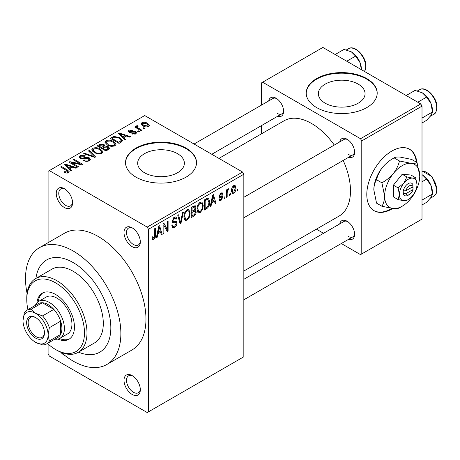 <?xml version="1.0" encoding="UTF-8"?>
<svg xmlns="http://www.w3.org/2000/svg" width="460" height="460" viewBox="0 0 460 460"><rect width="100%" height="100%" fill="white"/><g stroke="black" fill="none" stroke-linecap="round" stroke-linejoin="round"><path stroke-width="0.69" d="M132.164 246.658A11.534 6.658 60 0 1 124.004 232.536A11.534 6.658 60 0 1 132.164 227.827L132.164 227.827A11.534 6.658 60 0 1 140.317 241.954A11.534 6.658 60 0 1 132.164 246.658M132.813 228.235A9.758 5.635 -120 0 0 128.535 228.068A9.758 5.635 -120 0 0 127.04 235.888A9.758 5.635 -120 0 0 133.417 244.49A9.758 5.635 -120 0 0 138.299 244.973A9.758 5.635 -120 0 0 140.294 241.184M132.164 394.444A11.534 6.658 60 0 1 124.004 380.316A11.534 6.658 60 0 1 132.164 375.607L132.164 375.607A11.534 6.658 60 0 1 140.317 389.735A11.534 6.658 60 0 1 132.164 394.444M132.813 376.015A9.758 5.635 -120 0 0 128.535 375.849A9.758 5.635 -120 0 0 127.04 383.669A9.758 5.635 -120 0 0 133.417 392.271A9.758 5.635 -120 0 0 138.299 392.754A9.758 5.635 -120 0 0 140.294 388.964M65.234 355.752A11.534 6.658 60 0 1 64.406 355.327A11.534 6.658 60 0 1 60.731 352.193M64.406 207.54A11.534 6.658 60 0 1 56.252 193.413A11.534 6.658 60 0 1 64.406 188.709L64.406 188.709A11.534 6.658 60 0 1 72.565 202.831A11.534 6.658 60 0 1 64.406 207.54M65.061 189.112A9.758 5.635 -120 0 0 60.783 188.945A9.758 5.635 -120 0 0 59.288 196.771A9.758 5.635 -120 0 0 65.659 205.367A9.758 5.635 -120 0 0 70.541 205.85A9.758 5.635 -120 0 0 72.536 202.061M358.219 84.128A23.351 13.484 0 0 0 332.77 81.207A23.351 13.484 0 0 0 318.354 93.662A23.351 13.484 0 0 0 325.191 103.195A23.351 13.484 0 0 0 350.641 106.122A23.351 13.484 0 0 0 365.056 93.662A23.351 13.484 0 0 0 358.219 84.128M366.798 78.597A35.489 20.487 0 0 0 328.124 74.152A35.489 20.487 0 0 0 306.216 93.087A35.489 20.487 0 0 0 316.612 107.571A35.489 20.487 0 0 0 355.287 112.016A35.489 20.487 0 0 0 377.194 93.087A35.489 20.487 0 0 0 366.798 78.597M377.188 93.374A35.489 20.487 0 0 0 366.798 79.177A35.489 20.487 0 0 0 328.354 74.681A35.489 20.487 0 0 0 306.216 93.374M144.509 172.742A23.351 13.484 180 0 1 137.672 163.208A23.351 13.484 180 0 1 152.087 150.754A23.351 13.484 180 0 1 177.531 153.674A23.351 13.484 180 0 1 184.374 163.208A23.351 13.484 180 0 1 169.958 175.662A23.351 13.484 180 0 1 144.509 172.742M186.116 148.137A35.489 20.487 0 0 0 147.441 143.698A35.489 20.487 0 0 0 125.534 162.627A35.489 20.487 0 0 0 135.924 177.117A35.489 20.487 0 0 0 174.605 181.556A35.489 20.487 0 0 0 196.512 162.627A35.489 20.487 0 0 0 186.116 148.137M196.506 162.915A35.489 20.487 0 0 0 186.116 148.718A35.489 20.487 0 0 0 147.671 144.221A35.489 20.487 0 0 0 125.534 162.915M339.721 141.939A10.649 6.147 60 0 1 347.099 139.23L347.099 139.23A10.649 6.147 60 0 1 354.625 152.271A10.649 6.147 60 0 1 348.594 157.303M347.754 139.639A8.872 5.123 -120 0 0 343.919 139.512L243.834 197.3M268.703 100.935A10.649 6.147 60 0 1 276.08 98.227L276.08 98.227A10.649 6.147 60 0 1 283.607 111.268A10.649 6.147 60 0 1 277.575 116.305M276.736 98.641A8.872 5.123 -120 0 0 272.901 98.515L194.057 144.032M339.721 223.945A10.649 6.147 60 0 1 347.099 221.237L347.099 221.237A10.649 6.147 60 0 1 354.625 234.272A10.649 6.147 60 0 1 348.594 239.309M347.754 221.645A8.872 5.123 -120 0 0 343.919 221.519L243.834 279.3M61.117 352.354A67.43 38.933 -120 0 0 73.192 361.123A67.43 38.933 -120 0 0 106.904 364.458A67.43 38.933 -120 0 0 117.242 310.425A67.43 38.933 -120 0 0 73.192 251.005A67.43 38.933 -120 0 0 39.474 247.67A67.43 38.933 -120 0 0 27.065 293.377M106.904 364.458L131.997 349.974A67.43 38.933 -120 0 0 142.335 295.941A67.43 38.933 -120 0 0 98.285 236.52A67.43 38.933 -120 0 0 64.572 233.18L39.474 247.67M243.834 271.061L339.095 216.062A55.01 31.757 -120 0 0 343.171 160.436M334.299 145.067A55.01 31.757 -120 0 0 311.592 123.51A55.01 31.757 -120 0 0 284.084 120.784L218.943 158.395M416.835 162.42A35.489 20.487 120 0 0 409.636 149.281A35.489 20.487 120 0 0 391.891 151.035A35.489 20.487 120 0 0 368.707 182.309A35.489 20.487 120 0 0 374.147 210.749A35.489 20.487 120 0 0 391.891 208.989A35.489 20.487 120 0 0 392.685 208.518M373.899 210.599A35.489 20.487 120 0 0 391.391 208.702A35.489 20.487 120 0 0 391.874 208.42M416.334 162.133A35.489 20.487 120 0 0 409.388 149.138M73.192 262.597A53.233 30.734 -120 0 0 46.575 259.963A53.233 30.734 -120 0 0 35.926 278.404A53.233 30.734 -120 0 1 46.575 259.963L46.575 259.963A53.233 30.734 -120 0 1 73.192 262.597A53.233 30.734 -120 0 1 107.968 309.511A53.233 30.734 -120 0 1 99.808 352.164A53.233 30.734 -120 0 0 107.968 309.511A53.233 30.734 -120 0 0 73.192 262.597M230.374 193.579L230.374 195.028L229.574 195.488L229.574 194.039L230.374 193.579M227.183 193.05L227.183 196.874L226.383 197.334L226.383 189.957L227.183 189.497L227.183 190.676L228.131 188.818L228.89 188.772L228.666 189.957L228.085 190.158L227.332 191.458L227.183 193.05L226.383 192.59M224.9 196.742L224.9 198.191L224.1 198.651L224.1 197.202L224.9 196.742M222.847 197.121L220.915 200.623L219.615 200.813L218.966 199.375L219.765 198.783L220.144 199.651L220.972 199.536L222.048 197.771L221.841 197.219L219.546 197.294L219.081 196.144L220.88 193.005L222.209 192.815L222.732 194.039L221.933 194.632L221.622 193.924L220.909 194.039L219.88 195.534L220.139 195.994L222.381 195.822L222.847 197.121L220.794 195.937M219.224 195.155L220.139 195.994M211.709 202.774L211.025 206.201L210.185 206.684L212.612 195.143L213.452 194.655L216.005 203.326L215.165 203.809L214.475 201.181L211.709 202.774L211.083 202.411M200.146 212.612L198.352 212.784L197.852 212.347L197.064 209.323C196.892 206.546 197.921 204.171 200.152 202.204L201.98 202.043L203.228 205.643L202.434 209.743L200.146 212.612L197.219 210.921M187.03 220.185L185.23 220.357L184.736 219.92L183.948 216.896C183.776 214.118 184.805 211.749 187.036 209.777L188.864 209.616L190.106 213.216L189.313 217.315L187.03 220.185L184.103 218.494M153.738 239.407L152.484 239.413L152.013 237.245L152.806 236.653L153.772 238.199L154.635 236.94L154.75 228.551L155.549 228.091L155.549 234.974C155.744 236.704 155.141 238.182 153.738 239.407L152.105 238.464M152.013 237.567L153.772 238.199M147.217 227.102L242.581 172.046L243.834 174.219L243.834 356.776L148.477 411.832L148.477 229.275L147.217 227.102L49.352 170.597L48.093 171.321L48.093 242.69M243.834 174.219L148.477 229.275M157.872 233.858L157.182 237.285L156.342 237.768L158.775 226.222L159.614 225.739L162.161 234.41L161.328 234.893L160.632 232.265L157.872 233.858L157.245 233.496M163.875 225.308L163.875 233.421L163.076 233.887L163.076 223.744L163.927 223.249L167.296 229.436L167.296 221.306L168.095 220.846L168.095 230.989L167.239 231.483L163.875 225.308L163.076 224.848M172.086 221.041L173.138 221.651L176.381 221.467L176.991 223.042C176.905 224.928 176.071 226.389 174.501 227.418L172.695 227.66L171.856 225.521L172.655 224.928L173.23 226.343L174.576 226.193L176.191 223.52L175.829 222.623L172.724 222.755L172.086 221.185L174.357 217.097L176.025 216.873L176.761 218.736L175.961 219.328L175.484 218.092L174.386 218.264L172.885 220.76L173.196 221.685L172.086 221.047M183.413 211.997L180.906 223.589L180.13 224.037L177.761 215.263L178.589 214.785L180.469 222.657L182.58 212.48L183.413 211.997M194.522 209.639L196.155 211.807C196.138 213.722 195.327 215.182 193.723 216.189L191.251 217.62L191.251 207.477L193.729 206.045L195.276 205.752L195.925 207.328L195.063 209.95L195.523 210.053M209.725 201.825C209.938 204.585 208.932 206.879 206.707 208.69L204.367 210.042L204.367 199.905L207.868 198.07L208.598 198.197L209.725 201.825L208.892 201.342M235.963 188.036C236.118 190.06 235.376 191.791 233.737 193.217L232.398 193.349L231.518 190.681C231.38 188.68 232.122 186.978 233.737 185.581L235.1 185.455L235.963 188.036L235.083 187.53M237.9 189.232L237.9 190.681L237.107 191.142L237.107 189.692L237.9 189.232M48.093 344.028L48.093 353.878L49.352 356.051L147.217 412.557L148.477 411.832M145.049 128.38L144.256 128.846L142.997 128.121L143.796 127.656L145.049 128.38M139.576 131.543L138.776 132.003L137.523 131.278L138.322 130.818L139.576 131.543M125.701 139.552L124.861 140.041L118.507 133.567L119.347 133.078L130.68 136.677L129.846 137.16L126.529 136.045L123.769 137.643L125.701 139.552M111.268 146.429L107.468 145.141L104.868 142.197L105.932 140.697C108.692 139.765 111.222 140.041 113.522 141.525L115.885 143.807L116.001 144.411L114.937 145.9L111.268 146.429M98.152 154.002L94.352 152.72L91.747 149.77L92.816 148.269C95.576 147.338 98.106 147.614 100.406 149.097L102.764 151.38L102.879 151.984L101.821 153.473L98.152 154.002M89.292 160.707C87.383 161.592 85.508 161.535 83.685 160.523L84.37 159.994L88.337 160.074L89.113 159.125L88.452 158.269L80.27 158.286L79.149 156.86L80.138 155.583L85.169 155.71L84.485 156.239L81.19 156.164L80.471 157.027L81.104 157.843L82.248 158.217L85.934 157.291L89.234 157.797L90.401 159.315L89.292 160.707M71.858 170.637L71.024 171.126L64.67 164.651L65.51 164.162L76.837 167.762L76.004 168.245L72.691 167.13L69.926 168.728L71.858 170.637M242.581 172.046L144.71 115.54L49.352 170.597M66.66 173.058L64.066 172.109L64.751 171.586L67.539 172.08L67.735 171.201L60.639 166.974L61.439 166.514L67.401 169.953L69.236 171.77L68.528 172.695L66.66 173.058M67.902 172.966L67.735 171.201M78.551 166.779L77.751 167.239L68.971 162.167L69.822 161.673L80.23 163.794L73.192 159.729L73.985 159.269L82.771 164.341L81.915 164.835L71.524 162.719L78.551 166.779M95.588 156.94L94.806 157.395L83.657 153.686L84.485 153.209L94.122 156.601L88.475 150.903L89.309 150.42L95.588 156.94M108.399 149.54L105.926 150.972L97.146 145.9L99.624 144.469L104.029 144.474L105.006 146.038L108.255 146.648L109.56 148.235L108.399 149.54M105.047 145.78L105.006 146.838M121.382 142.048L119.042 143.399L110.262 138.328L113.925 136.401L119.968 137.741L122.607 140.593L121.382 142.048M135.706 133.912L131.704 133.849L132.388 133.32L134.849 133.348L135.366 132.727L134.935 132.158L129.082 132.198L128.242 131.117L129.059 130.111L132.733 130.094L132.049 130.623L129.996 130.617L129.749 131.663L135.573 131.6L136.551 132.831L135.706 133.912M129.438 132.376L129.438 131.249L129.749 132.491M141.858 130.226L141.059 130.686L134.671 127L135.47 126.54L136.488 127.127L136.309 125.925L137.408 125.683L138.092 126.339L137.402 126.609L137.39 127.477L141.858 130.226M136.051 126.304L136.309 125.925L136.309 126.885M137.408 125.683L137.39 128.57M148.534 126.506C146.51 127.201 144.664 126.995 142.997 125.879L141.116 123.797L141.916 122.688C143.905 121.992 145.728 122.187 147.384 123.274L149.333 125.39L148.534 126.506M78.51 352.164A53.233 30.734 -120 0 0 99.808 352.164A53.233 30.734 -120 0 1 78.51 352.164M420.75 103.948L422.01 106.122L361.778 140.898L360.525 138.724L420.75 103.948L322.885 47.443L261.401 82.944L261.401 105.15M261.401 125.643L261.401 133.883M361.778 140.898L361.778 253.908L360.525 254.633L341.291 243.524M323.547 233.283L316.411 229.16M361.778 253.908L422.01 219.132L422.01 106.122M360.525 138.724L262.654 82.219M348.352 154.445A8.872 5.123 -120 0 0 352.791 154.882A8.872 5.123 -120 0 0 354.597 151.495M277.334 113.442A8.872 5.123 -120 0 0 281.773 113.879A8.872 5.123 -120 0 0 283.578 110.492M348.352 236.446A8.872 5.123 -120 0 0 352.791 236.888A8.872 5.123 -120 0 0 354.597 233.502M64.751 172.471L64.751 171.586M67.539 173.046L67.539 172.08M61.439 167.434L61.439 166.514M65.51 165.502L65.51 164.162M69.926 170.005L69.926 168.728M67.355 166.071L69.167 167.98L71.392 166.692L66.062 164.898L67.355 166.071L67.355 167.388M69.167 169.234L69.167 167.98M66.062 166.071L66.062 164.898M71.392 167.883L71.392 166.692M69.822 162.656L69.822 161.673M80.23 164.49L80.23 163.794M73.985 160.189L73.985 159.269M71.524 163.639L71.524 162.719M84.37 160.856L84.37 159.994M88.337 161.121L88.337 160.074M80.138 158.205L80.138 155.583M81.104 158.654L81.104 157.843M82.248 158.878L82.248 158.217M85.934 158.125L85.934 157.291M89.234 160.736L89.234 157.797M84.485 153.962L84.485 153.209M94.122 157.165L94.122 156.601M89.309 151.754L89.309 150.42M92.816 151.65L92.816 148.269M100.406 150.075L100.406 149.097M102.764 152.536L102.764 151.38M93.846 148.856L93.041 149.994L95.162 152.266C96.859 153.37 98.733 153.577 100.786 152.887L101.574 151.754L99.578 149.546L97.255 148.591L93.846 148.856M95.162 153.14L95.162 152.266M100.786 153.893L100.786 152.887M99.624 145.653L99.624 144.469M104.029 147.327L104.029 144.474M108.255 149.626L108.255 146.648M98.969 146.953L98.969 146.033L101.591 147.545L104.012 145.751L104.012 147.338M101.591 148.471L101.591 147.545M103.845 147.43L103.373 145.021L100.36 145.228L98.969 146.033M102.62 149.063L102.62 148.137L105.696 149.92L108.238 148.022L108.238 149.638M105.696 150.84L105.696 149.92M108.106 149.713L108.106 148.396L107.462 147.114L104.196 147.229L102.62 148.137M107.393 150.127L107.393 148.942M105.932 144.078L105.932 140.697M113.522 142.502L113.522 141.525M115.885 144.963L115.885 143.807M106.962 141.283L106.156 142.422L108.284 144.693C109.98 145.797 111.855 146.004 113.907 145.308L114.689 144.181L112.694 141.973L110.371 141.019L106.962 141.283M108.284 145.567L108.284 144.693M113.907 146.32L113.907 145.308M113.925 137.413L113.925 136.401M119.968 138.707L119.968 137.741M112.085 138.46L118.818 142.341L121.302 140.352L120.98 139.616L119.157 138.195L114.816 137.086L112.085 138.46L112.085 139.38M118.818 143.267L118.818 142.341M120.255 142.698L120.255 141.513M119.347 134.423L119.347 133.078M123.769 138.92L123.769 137.643M121.198 134.987L123.01 136.896L125.229 135.614L119.905 133.814L121.198 134.987L121.198 136.304M123.01 138.149L123.01 136.896M119.905 134.987L119.905 133.814M125.229 136.798L125.229 135.614M132.388 134.113L132.388 133.32M134.849 134.262L134.849 133.348M129.059 132.187L129.059 130.111M130.531 132.635L130.531 131.819M135.573 133.981L135.573 131.6M138.322 131.738L138.322 130.818M135.47 127.46L135.47 126.54M136.488 128.047L136.488 127.127M138.546 129.237L138.546 128.317M143.796 128.582L143.796 127.656M141.916 125.137L141.916 122.688M147.384 124.257L147.384 123.274M142.807 123.222L142.364 123.866L143.796 125.419L147.643 125.965L148.074 125.31L146.648 123.769L142.807 123.222M143.796 126.293L143.796 125.419M147.643 126.851L147.643 125.965M156.526 236.906L157.182 237.285M161.029 233.755L162.161 234.41M159.608 231.673L160.632 232.265M158.884 229.137L158.142 232.518L160.362 231.236L159.252 227.004L158.884 229.137L158.24 228.764M157.527 232.162L158.142 232.518M158.677 226.671L159.252 227.004M163.076 232.961L163.875 233.421M165.583 228.447L167.296 229.436M166.451 230.04L168.095 230.989M171.879 225.9L174.501 227.418M174.144 217.229L176.761 218.736M173.495 217.752L174.386 218.264M172.161 220.34L172.885 220.76M174.461 221.582L176.991 223.042M179.837 222.973L180.906 223.589M179.624 222.168L180.469 222.657M189.261 212.727L190.106 213.216M188.692 216.953L189.313 217.315M187.042 210.962C185.328 212.491 184.564 214.32 184.748 216.453L185.673 219.115L187.024 219.006C188.692 217.511 189.457 215.728 189.313 213.647L188.974 211.548L188.41 210.858L187.042 210.962L186.162 210.45M183.977 216.005L184.748 216.453M193.717 206.051L195.925 207.328M193.602 210.335L196.155 211.807M192.05 208.202L192.05 211.232L194.384 209.783L195.126 207.954L194.77 206.983L192.05 208.202L191.251 207.742M191.251 210.766L192.05 211.232M192.05 212.416L192.05 215.97L194.568 214.389L195.356 212.278L194.936 211.18L192.05 212.416L191.251 211.956M191.251 215.51L192.05 215.97M192.596 210.91L193.625 211.508M202.377 205.154L203.228 205.643M201.808 209.38L202.434 209.743M200.157 203.389C198.45 204.918 197.685 206.747 197.863 208.874L198.789 211.542L200.14 211.427C201.814 209.938 202.572 208.15 202.429 206.074L202.089 203.975L201.532 203.285L200.157 203.389L199.278 202.877M197.093 208.432L197.863 208.874M205.683 208.098L206.707 208.69M205.166 200.629L205.166 208.397L206.603 207.569L208.61 204.93L208.932 202.268L207.719 199.352L205.166 200.629L204.367 200.163M204.367 207.937L205.166 208.397M205.551 199.22L206.58 199.812M206.517 198.662L208.104 199.456L206.626 198.599M210.364 205.821L211.025 206.201M214.866 202.67L216.005 203.326M213.446 200.589L214.475 201.181M212.727 198.053L211.98 201.434L214.205 200.152L213.095 195.92L212.727 198.053L212.077 197.679M211.364 201.077L211.98 201.434M212.52 195.586L213.095 195.92M218.989 199.508L220.915 200.623M219.115 195.644L221.841 197.219M220.909 192.987L222.732 194.039M220.127 193.585L220.909 194.039M224.1 197.731L224.9 198.191M226.383 196.414L227.183 196.874M226.383 190.216L227.183 190.676M227.642 189.37L228.666 189.957M227.458 189.796L228.085 190.158M226.383 190.911L227.332 191.458M229.574 194.568L230.374 195.028M231.616 191.992L233.737 193.217M233.72 186.645L232.311 190.216L232.933 192.228L233.761 192.153L235.163 188.571L234.56 186.582L232.961 186.208M231.552 189.779L232.311 190.216M237.107 190.221L237.9 190.681M57.874 339.083A26.617 15.37 -120 0 0 68.931 339.256A26.617 15.37 -120 0 0 73.013 317.929A26.617 15.37 -120 0 0 55.625 294.475A26.617 15.37 -120 0 0 42.314 293.152A26.617 15.37 -120 0 0 36.938 302.818M59.512 338.52A26.617 15.37 -120 0 0 69.546 338.87M47.461 343.459A40.813 23.563 -120 0 0 55.625 349.531A40.813 23.563 -120 0 0 84.485 332.867A40.813 23.563 -120 0 0 55.625 282.883A40.813 23.563 -120 0 0 26.766 299.546A40.813 23.563 -120 0 0 27.945 309.649M56.879 350.255L55.625 349.531L56.879 350.255A42.584 24.587 60 0 0 78.171 352.366L94.484 342.947A42.584 24.587 -120 0 0 101.01 308.821A42.584 24.587 -120 0 0 73.192 271.291A42.584 24.587 -120 0 0 51.894 269.18L35.587 278.599A42.584 24.587 60 0 1 56.879 280.709A42.584 24.587 60 0 1 84.698 318.24A42.584 24.587 60 0 1 78.171 352.366M26.766 299.546L26.766 298.097A42.584 24.587 60 0 1 35.587 278.599M35.334 305.382A21.292 12.293 60 0 1 38.703 301.386L46.23 297.039A21.292 12.293 60 0 1 56.879 298.097A21.292 12.293 60 0 1 70.788 316.859A21.292 12.293 60 0 1 67.522 333.92L59.995 338.267A21.292 12.293 60 0 1 54.855 339.187M42.958 292.819A26.617 15.37 -120 0 0 38.243 301.674M417.766 102.223L426.627 97.106L431.077 103.678A14.197 8.199 -120 0 1 432.423 110.256L432.423 112.05L431.077 115.276L426.627 120.296L422.01 122.964M422.01 118.065L432.423 112.05L431.077 103.678A14.197 8.199 -120 0 0 422.383 92.862L426.627 97.106M406.168 95.53L415.035 90.413L422.383 92.862M26.64 322.655A12.598 7.274 60 0 1 35.546 317.509A12.598 7.274 60 0 1 44.453 332.942A12.598 7.274 60 0 1 35.546 338.083A12.598 7.274 60 0 1 26.64 322.655M35.932 317.739A11.534 6.658 -120 0 0 30.532 317.371A11.534 6.658 -120 0 0 28.146 322.655A11.534 6.658 -120 0 0 33.178 334.259A11.534 6.658 -120 0 0 42.067 337.353A11.534 6.658 -120 0 0 44.447 332.488M38.703 301.386A21.292 12.293 60 0 1 55.114 307.09A21.292 12.293 60 0 1 64.406 328.52A21.292 12.293 60 0 1 59.995 338.267M46.563 343.976L57.856 337.456A19.521 11.27 -120 0 0 60.639 334.437A19.521 11.27 -120 0 0 61.899 328.52A19.521 11.27 -120 0 0 60.639 321.155A19.521 11.27 -120 0 0 53.843 309.384L42.343 302.743A19.521 11.27 -120 0 0 38.335 303.646L27.042 310.166A19.521 11.27 60 0 1 31.05 309.264L35.546 313.306L42.55 315.905A19.521 11.27 60 0 1 49.352 327.675L48.093 335.041L49.352 340.958A19.521 11.27 60 0 1 46.563 343.976A19.521 11.27 60 0 1 42.55 344.879L35.546 342.286A17.744 10.246 -120 0 0 48.093 335.041A17.744 10.246 -120 0 0 35.546 313.306A17.744 10.246 -120 0 0 23 320.551L24.253 313.185A19.521 11.27 60 0 1 27.042 310.166M42.55 315.905L53.843 309.384A19.521 11.27 -120 0 0 42.343 302.743L31.05 309.264M49.352 340.958L60.639 334.437L60.639 321.155L49.352 327.675M23 320.551A17.744 10.246 -120 0 0 35.546 342.286M422.01 204.97L426.627 202.302L431.077 197.282L432.423 194.051L422.01 200.065M431.077 185.685L432.423 194.051L432.423 192.257A14.197 8.199 -120 0 0 431.077 185.685A14.197 8.199 -120 0 0 422.383 174.869L426.627 179.112L431.077 185.685M422.01 181.78L426.627 179.112M422.01 174.662L422.383 174.869M346.748 61.22L355.609 56.103L360.059 62.681A14.197 8.199 -120 0 1 361.405 69.253L361.405 69.684M335.15 54.527L344.017 49.41L351.365 51.859A14.197 8.199 -120 0 1 360.059 62.681L361.382 69.673M351.365 51.859L355.609 56.103M413.011 186.656L405.91 190.756L403.184 190.883L403.345 193.689A7.095 4.1 120 0 0 408.204 195.23L409.457 194.505A5.324 3.076 120 0 0 413.011 189.554L413.011 186.656A5.324 3.076 120 0 0 409.457 185.811A5.324 3.076 120 0 0 405.91 190.756M413.063 185.179A7.095 4.1 120 0 0 408.204 183.638A7.095 4.1 120 0 0 403.345 190.791L403.184 190.883M416.99 184.362A12.42 7.17 120 0 0 412.597 178.112A12.42 7.17 120 0 0 403.817 183.183A12.42 7.17 120 0 0 399.424 194.505A12.42 7.17 120 0 0 403.817 200.75A12.42 7.17 120 0 0 412.597 195.678A12.42 7.17 120 0 0 416.99 184.362L415.627 177.721L412.597 178.112L406.847 176.939L403.817 183.183L398.061 187.864L399.424 194.505L398.061 199.577L403.817 200.75L406.847 200.359L407.692 199.853M398.061 199.577L393.398 196.88L393.398 185.173L402.184 174.242L410.964 175.03L415.627 177.721M406.847 176.939L402.184 174.242M398.061 187.864L393.398 185.173M399.464 160.965C398.429 165.347 396.405 169.51 393.398 173.46A24.84 14.341 120 0 0 384.617 196.098A24.84 14.341 120 0 0 393.398 208.593A24.84 14.341 120 0 0 410.964 198.45A24.84 14.341 120 0 0 419.75 175.812A24.84 14.341 120 0 0 410.964 163.317A24.84 14.341 120 0 0 393.398 173.46C390.212 177.238 386.377 180.355 381.898 182.815L376.544 179.728C377.579 175.34 379.603 171.177 382.611 167.227C385.796 163.449 389.631 160.333 394.111 157.872C395.146 157.136 397.17 156.871 400.177 157.09L411.677 159.442L417.03 162.535C415.995 163.271 413.971 163.53 410.964 163.317L399.464 160.965L394.111 157.872M381.898 182.815L384.617 196.098C384.508 200.163 383.6 203.544 381.898 206.241L393.398 208.593C396.382 208.805 398.4 208.547 399.464 207.811L401.154 206.799M381.898 206.241L376.544 203.147L373.825 189.865C373.934 185.8 374.842 182.419 376.544 179.728M419.75 175.812L417.03 162.535M382.611 167.227A24.84 14.341 120 0 0 373.825 189.865M403.345 193.689L405.91 193.654L413.011 189.554M405.91 193.654A5.324 3.076 120 0 0 409.457 194.505M411.97 187.26L413.224 187.985M67.401 170.919L67.401 169.953M84.094 158.66L84.094 157.826M92.42 156.601L92.42 155.986M103.092 147.867L103.092 146.682M112.499 138.218L112.499 137.034M131.807 132.509L131.807 131.502M154.75 234.514L155.549 234.974M172.103 221.536L174.202 222.749M179.227 220.702L180.153 221.237M192.694 215.596L193.723 216.189M192.412 206.804L193.436 207.397M219.081 196.127L221.059 197.265M419.554 89.7C425.747 85.439 437.391 97.652 437 107.352C436.448 111.625 435.361 113.936 433.745 114.287A14.197 8.194 -120 0 0 436.69 107.789A14.197 8.194 -120 0 0 430.491 93.506A14.197 8.194 -120 0 0 419.554 89.7L417.404 90.942M422.01 170.965L432.078 176.669L437 189.359C436.966 192.665 435.879 194.977 433.745 196.293A14.197 8.194 -120 0 0 436.69 189.796A14.197 8.194 -120 0 0 422.01 171.045M364.533 71.49A14.197 8.194 -120 0 0 365.671 66.786A14.197 8.194 -120 0 0 359.473 52.503A14.197 8.194 -120 0 0 348.536 48.697L346.386 49.939M89.113 159.125L89.113 160.804M80.471 157.027L80.471 158.395M93.041 149.994L93.041 151.834M101.574 151.754L101.574 153.605M106.156 142.422L106.156 144.262M114.689 144.181L114.689 146.027M121.302 140.352L121.302 142.094M135.366 132.727L135.366 134.084M137.137 127.006L137.137 128.426M142.364 123.866L142.364 125.482M148.074 125.31L148.074 126.718M173.23 226.343L171.862 225.549M175.829 222.623L174.162 221.657M175.484 218.092L174.07 217.275M188.41 210.858L186.794 209.927M185.673 219.115L184.04 218.178M194.77 206.983L193.436 206.212M194.936 211.18L193.539 210.369M201.532 203.285L199.916 202.354M198.789 211.542L197.162 210.605M220.144 199.651L219.276 199.151M221.622 193.924L220.484 193.269M234.56 186.582L233.323 185.863M232.933 192.228L231.541 191.423M433.745 114.287L430.336 116.259M243.834 217.787L352.791 154.882M352.791 236.888L243.834 299.793M281.773 113.879L211.801 154.278M433.745 196.293L430.336 198.26M364.596 71.53L365.982 66.355C366.373 56.649 354.729 44.436 348.536 48.697"/></g></svg>
